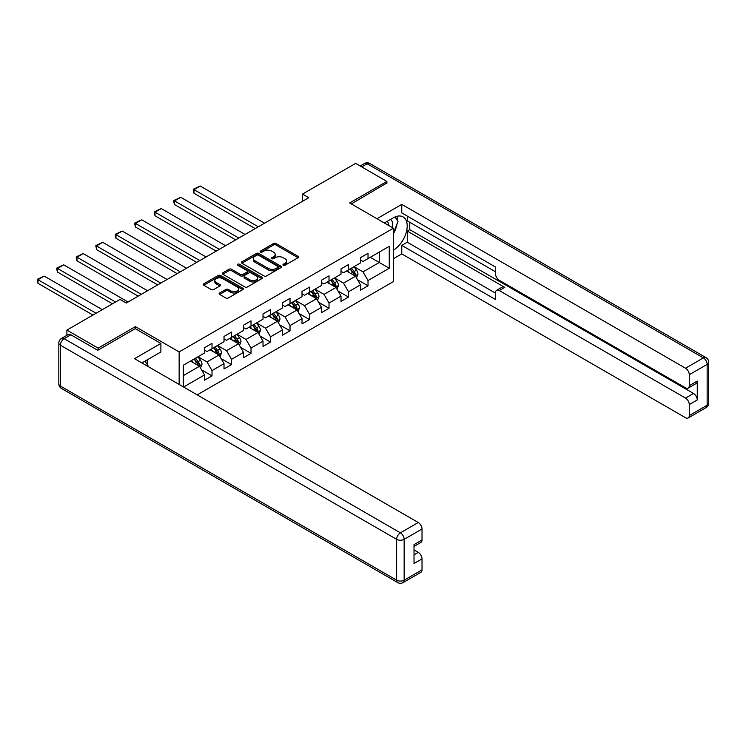 <?xml version="1.0" encoding="UTF-8"?>
<svg xmlns="http://www.w3.org/2000/svg" width="746" height="746" viewBox="0 0 746 746"><rect width="100%" height="100%" fill="white"/><g stroke="black" fill="none" stroke-linecap="round" stroke-linejoin="round"><path stroke-width="1.12" d="M283.303 265.25A1.212 0.699 0 0 0 285.019 265.25L298.055 257.724A1.734 0.998 0 0 0 298.568 257.016A1.734 0.998 0 0 0 298.055 256.307L275.973 243.55A1.734 0.998 0 0 0 273.512 243.55L260.475 251.085A1.212 0.699 0 0 0 260.121 251.579A1.212 0.699 0 0 0 260.475 252.073A1.212 0.699 0 0 0 262.2 252.073L263.888 251.104A5.548 3.208 0 0 1 271.74 251.104L273.577 252.157A5.548 3.208 0 0 1 275.199 254.433A5.548 3.208 0 0 1 273.577 256.699L271.889 257.668A1.212 0.699 0 0 0 271.535 258.163A1.212 0.699 0 0 0 271.889 258.657A1.212 0.699 0 0 0 273.605 258.657L275.293 257.687A5.548 3.208 0 0 1 283.144 257.687L284.991 258.75A5.548 3.208 0 0 1 286.613 261.016A5.548 3.208 0 0 1 284.991 263.282L283.303 264.261A1.212 0.699 0 0 0 282.948 264.755A1.212 0.699 0 0 0 283.303 265.25L283.303 264.261M219.65 293.001A1.734 0.998 0 0 0 219.147 293.71A1.734 0.998 0 0 0 219.65 294.418L225.851 297.99A1.734 0.998 0 0 0 228.304 297.99L242.776 289.635A1.734 0.998 0 0 0 243.289 288.926A1.734 0.998 0 0 0 242.776 288.217L220.695 275.47A1.734 0.998 0 0 0 218.242 275.47L203.761 283.825A1.734 0.998 0 0 0 203.257 284.534A1.734 0.998 0 0 0 203.761 285.242L211.249 289.56A1.734 0.998 0 0 0 213.701 289.56L219.893 285.988A1.734 0.998 0 0 0 220.406 285.28A1.734 0.998 0 0 0 219.893 284.571L216.181 282.426A4.644 2.676 0 0 1 214.829 280.533A4.644 2.676 0 0 1 217.692 278.053A4.644 2.676 0 0 1 222.746 278.64L237.293 287.033A4.644 2.676 0 0 1 238.645 288.926A4.644 2.676 0 0 1 235.783 291.406A4.644 2.676 0 0 1 230.728 290.819L228.304 289.42A1.734 0.998 0 0 0 225.851 289.42L219.65 293.001L219.65 294.418M135.39 328.734L135.39 326.645L98.136 348.149L66.888 330.105L66.888 335.318M135.39 326.645L179.143 351.907L393.394 228.201L393.394 281.615L197.205 394.876M386.894 183.385L386.894 181.437L349.641 202.949L393.394 228.201M386.894 181.437L355.646 163.402L302.512 194.072L302.512 201.289M66.888 330.105L120.013 299.435L126.261 303.044L308.769 197.681L302.512 194.072M264.009 275.964A1.734 0.998 0 0 0 266.462 275.964L280.944 267.609A1.734 0.998 0 0 0 281.447 266.9A1.734 0.998 0 0 0 280.944 266.191L258.853 253.435A1.734 0.998 0 0 0 256.4 253.435L241.918 261.799A1.734 0.998 0 0 0 241.415 262.508A1.734 0.998 0 0 0 241.918 263.217L264.009 275.964M238.17 265.511A1.212 0.699 0 0 1 239.41 265.679L261.837 278.631L247.383 286.977A1.734 0.998 0 0 1 244.93 286.977L222.84 274.23L222.84 272.812A1.734 0.998 0 0 0 222.336 273.521A1.734 0.998 0 0 0 222.84 274.23M222.84 272.812L229.041 269.231A1.734 0.998 0 0 1 231.493 269.231L240.445 274.407A1.734 0.998 0 0 0 242.907 274.407L247.01 272.029A1.734 0.998 0 0 0 247.523 271.32A1.734 0.998 0 0 0 247.01 270.611L237.685 265.231A1.212 0.699 0 0 1 237.331 264.737A1.212 0.699 0 0 1 238.086 264.084A1.212 0.699 0 0 1 239.41 264.243L261.855 277.204A1.734 0.998 0 0 1 262.368 277.913A1.734 0.998 0 0 1 261.855 278.622L261.855 277.204M179.143 384.451L179.143 351.907M201.579 369.839L212.013 375.863L212.013 370.594L224.014 363.666L224.014 368.934L231.512 364.608L231.512 359.339L243.513 352.41L243.513 357.679L251.02 353.343L251.02 348.074L263.012 341.155L263.012 346.414L270.518 342.088L270.518 336.819L282.52 329.891L282.52 335.159L290.017 330.832L290.017 325.564L302.018 318.635L302.018 323.904L309.515 319.568L309.515 314.299L321.517 307.38L321.517 312.639L329.014 308.312L329.014 303.044L341.015 296.115L341.015 301.384L348.513 297.057L348.513 291.789L360.514 284.86L360.514 290.129L368.02 285.793L368.02 280.524L389.263 268.262L389.263 246.32L379.266 252.092L379.266 262.489L389.263 268.262M212.013 375.863L204.516 380.19L204.516 374.93L183.581 387.015M183.264 386.829L183.264 365.251L204.516 352.989L204.516 347.72L212.013 343.384L212.013 348.652L224.014 341.724L224.014 336.455L231.512 332.129L231.512 337.397L243.513 330.469L243.513 325.2L251.02 320.873L251.02 326.142L263.012 319.213L263.012 313.945L270.518 309.609L270.518 314.877L282.52 307.949L282.52 302.68L290.017 298.353L290.017 303.622L302.018 296.694L302.018 291.425L309.515 287.098L309.515 292.367L321.517 285.438L321.517 280.17L329.014 275.834L329.014 281.102L341.015 274.174L341.015 268.905L348.513 264.578L348.513 269.847L360.514 262.918L360.514 257.65L368.02 253.323L368.02 258.592L389.263 246.32M210.018 349.809L219.016 355.003L207.015 361.931L198.016 356.737M204.516 350.098L207.015 351.543L212.013 348.652M207.015 361.931L212.013 370.594M219.016 355.003L224.014 363.666M229.516 338.553L238.515 343.747L226.514 350.676L217.515 345.482M224.014 338.843L226.514 340.288L231.512 337.397M226.514 350.676L231.512 359.339M238.515 343.747L243.513 352.41M249.015 327.298L258.013 332.492L246.012 339.421L237.014 334.227M243.513 327.578L246.012 329.023L251.02 326.142M246.012 339.421L251.02 348.074M258.013 332.492L263.012 341.155M268.513 316.034L277.512 321.228L265.52 328.156L256.512 322.962M263.012 316.323L265.52 317.768L270.518 314.877M265.52 328.156L270.518 336.819M277.512 321.228L282.52 329.891M288.012 304.778L297.02 309.972L285.019 316.901L276.02 311.707M282.52 305.067L285.019 306.513L290.017 303.622M285.019 316.901L290.017 325.564M297.02 309.972L302.018 318.635M307.52 293.523L316.518 298.717L304.517 305.646L295.519 300.452M302.018 293.803L304.517 295.248L309.515 292.367M304.517 305.646L309.515 314.299M316.518 298.717L321.517 307.38M327.018 282.258L336.017 287.452L324.016 294.381L315.017 289.187M321.517 282.548L324.016 283.993L329.014 281.102M324.016 294.381L329.014 303.044M336.017 287.452L341.015 296.115M346.517 271.003L355.516 276.197L343.514 283.126L334.516 277.932M341.015 271.292L343.514 272.738L348.513 269.847M343.514 283.126L348.513 291.789M355.516 276.197L360.514 284.86M370.268 257.286L379.266 262.489L363.013 271.87L354.014 266.676M360.514 260.028L363.013 261.473L368.02 258.592M363.013 271.87L368.02 280.524M98.136 348.149L98.136 350.098M183.264 375.648L199.518 366.267L190.51 361.073M199.518 366.267L204.516 374.93M357.576 279.769L368.02 285.793M338.078 291.033L348.513 297.057M318.579 302.289L329.014 308.312M299.081 313.544L309.515 319.568M279.582 324.808L290.017 330.832M260.074 336.064L270.518 342.088M240.576 347.319L251.02 353.343M221.077 358.584L231.512 364.608M283.788 265.417L284.991 264.727A5.548 3.208 0 0 0 286.613 262.461L286.613 261.016M275.199 254.433L275.199 255.869A5.548 3.208 0 0 1 273.577 258.135L272.374 258.834M298.036 257.734L275.973 244.996A1.734 0.998 0 0 0 273.512 244.996L260.96 252.241M280.916 267.618L258.853 254.88A1.734 0.998 0 0 0 256.4 254.88L241.946 263.226M277.876 267.394A1.212 0.699 0 0 0 278.23 266.9A1.212 0.699 0 0 0 277.876 266.397L258.489 255.207A1.212 0.699 0 0 0 256.764 255.207L254.992 256.232A5.548 3.208 0 0 0 253.36 258.498A5.548 3.208 0 0 0 254.992 260.764L268.243 268.42A5.548 3.208 0 0 0 276.095 268.42L277.876 267.394L277.876 268.84A1.212 0.699 0 0 0 278.23 268.336L278.23 266.9M253.36 258.498L253.36 259.944A5.548 3.208 0 0 0 254.992 262.21L254.992 260.764M277.876 268.84L276.095 269.865A5.548 3.208 0 0 1 268.243 269.865L254.992 262.21M222.868 274.239L229.041 270.677L229.041 269.231M247.523 271.32L247.523 272.766A1.734 0.998 0 0 1 247.01 273.474L242.907 275.852A1.734 0.998 0 0 1 240.445 275.852L231.493 270.677A1.734 0.998 0 0 0 229.041 270.677M249.742 279.769A4.644 2.676 0 0 0 254.806 280.356A4.644 2.676 0 0 0 257.668 277.876A4.644 2.676 0 0 0 256.307 275.983L251.188 273.027A1.734 0.998 0 0 0 248.735 273.027L244.623 275.395A1.734 0.998 0 0 0 244.11 276.104A1.734 0.998 0 0 0 244.623 276.813L249.742 279.769L249.742 281.214A4.644 2.676 0 0 0 254.806 281.792A4.644 2.676 0 0 0 257.668 279.321L257.668 277.876M244.11 276.104L244.11 277.549A1.734 0.998 0 0 0 244.623 278.258L244.623 276.813M249.742 281.214L244.623 278.258M238.645 288.926L238.645 290.371A4.644 2.676 0 0 1 235.783 292.842A4.644 2.676 0 0 1 230.728 292.264L228.304 290.865A1.734 0.998 0 0 0 225.851 290.865L219.678 294.428M214.829 280.533L214.829 281.979A4.644 2.676 0 0 0 216.181 283.872L216.181 282.426M219.893 284.571L219.893 285.988L216.181 283.872M242.776 288.217L242.776 289.635L220.695 276.915A1.734 0.998 0 0 0 218.242 276.915L203.789 285.261M356.504 277.913L357.987 274.164A4.681 2.704 -120 0 0 356.495 270.173L353.921 266.732M258.33 226.803L193.988 189.652L200.236 186.043L264.578 223.194M349.417 272.682L347.664 270.341M193.988 193.261L193.298 190.696L193.298 189.26L193.988 189.652L193.988 193.261L255.207 228.602M354.788 275.778L355.46 274.36A4.681 2.704 -120 0 0 354.117 271.544L351.543 268.103M350.368 268.774L353.231 272.598A2.387 1.38 60 0 1 353.66 273.325L355.46 274.36M350.042 268.97L352.625 272.411A4.681 2.704 60 0 1 353.958 275.227M193.298 189.26L200.236 186.043M392.256 227.549A11.488 6.63 120 0 0 390.559 219.38M388.591 225.432A7.87 4.541 120 0 0 386.969 221.478A7.87 4.541 120 0 0 386.95 221.459M394.942 216.983L398.01 221.357L393.394 233.265M144.873 361.223L148.006 365.689L147.764 366.333M384.33 222.97L393.142 217.888A19.89 11.479 120 0 1 403.082 216.899A19.89 11.479 120 0 1 406.178 232.677A19.89 11.479 120 0 1 393.394 250.218M393.394 258.731L401.768 253.901L401.768 245.378L495.521 299.51L495.521 292.721A5.306 3.059 -120 0 1 496.622 290.297A5.306 3.059 -120 0 1 499.27 290.558L685.518 398.094L693.519 393.468A5.306 3.059 60 0 1 697.268 399.968L697.268 381.057A5.306 3.059 60 0 1 696.177 383.491L688.176 388.106A5.306 3.059 -120 0 0 689.276 385.682L689.276 374.706A5.306 3.059 -120 0 0 685.518 368.216L703.394 357.894L367.144 163.756L361.707 166.899M409.768 222.289L409.768 229.647L407.269 231.092L407.269 242.208L401.768 245.378M407.269 216.079L407.269 220.844L495.521 271.796M688.176 388.106A5.306 3.059 -120 0 1 685.518 387.845L499.27 280.31A5.306 3.059 -120 0 1 495.521 273.819L495.521 267.031L401.768 212.908L401.768 204.385L685.518 368.216M376.954 218.718L401.768 204.385M401.768 253.901L685.518 417.723A5.306 3.059 -120 0 0 688.176 417.984A5.306 3.059 -120 0 0 689.276 415.559L689.276 404.584A5.306 3.059 -120 0 0 685.518 398.094M386.894 182.956L351.329 203.919M407.269 231.092L504.772 287.387L499.27 290.558M409.768 229.647L693.519 393.468M407.269 242.208L495.521 293.159M496.622 290.297L502.114 287.126A5.306 3.059 60 0 1 504.772 287.387M393.394 233.843A19.89 11.479 120 0 0 397.012 223.94M397.329 220.378A19.89 11.479 120 0 0 396.835 216.321M70.889 334.795L64.137 338.693A5.306 3.059 -120 0 0 61.489 338.432L68.24 334.534A5.306 3.059 60 0 1 70.889 334.795L97.763 350.312L135.268 328.669L160.894 343.458L160.894 351.972L143.139 362.22A19.89 11.479 120 0 0 141.936 362.976M160.894 343.458L134.513 358.686L418.264 522.508A5.306 3.059 60 0 1 422.022 529.007L422.022 539.973A5.306 3.059 60 0 1 420.921 542.407L414.021 546.389M147.26 364.626L147.26 359.842M414.021 554.847L418.264 552.385A5.306 3.059 60 0 1 422.022 558.885L422.022 569.851A5.306 3.059 60 0 1 420.921 572.285L403.045 582.598A5.306 3.059 -120 0 0 404.145 580.174L422.022 569.851M422.022 539.973L414.021 544.599L414.021 563.5L422.022 558.885M418.264 552.385L414.021 549.933M337.005 289.168L338.488 285.42A4.681 2.704 -120 0 0 336.996 281.428L334.413 277.988M238.832 238.058L174.489 200.907L180.737 197.308L245.08 234.449M329.918 283.937L328.165 281.596M174.489 204.516L173.799 201.961L173.799 200.515L174.489 200.907L174.489 204.516L235.699 239.858M335.29 287.042L335.961 285.625A4.681 2.704 -120 0 0 334.618 282.799L332.045 279.358M330.87 280.039L333.732 283.853A2.387 1.38 60 0 1 334.161 284.58L335.961 285.625M330.543 280.226L333.117 283.666A4.681 2.704 60 0 1 334.46 286.483M173.799 200.515L180.737 197.308M317.507 300.424L318.99 296.684A4.681 2.704 -120 0 0 317.498 292.693L314.915 289.243M219.324 249.313L154.991 212.172L161.239 208.563L225.581 245.704M310.42 295.192L308.667 292.852M154.991 215.781L154.301 211.771L154.991 212.172L154.991 215.781L216.2 251.122M315.791 298.297L316.463 296.88A4.681 2.704 -120 0 0 315.12 294.064L312.537 290.614M311.371 291.294L314.234 295.118A2.387 1.38 60 0 1 314.663 295.845L316.463 296.88M311.045 291.481L313.618 294.931A4.681 2.704 60 0 1 314.961 297.747M154.301 211.771L161.239 208.563M297.999 311.688L299.491 307.939A4.681 2.704 -120 0 0 297.999 303.948L295.416 300.507M199.825 260.578L135.492 223.427L141.74 219.818L206.073 256.969M290.921 306.457L289.168 304.116M135.492 227.036L134.802 224.471L134.802 223.035L135.492 223.427L135.492 227.036L196.702 262.378M296.293 309.553L296.964 308.135A4.681 2.704 -120 0 0 295.621 305.319L293.038 301.878M291.863 302.55L294.726 306.373A2.387 1.38 60 0 1 295.164 307.1L296.964 308.135M291.537 302.745L294.12 306.186A4.681 2.704 60 0 1 295.463 309.003M134.802 223.035L141.74 219.818M278.5 322.943L279.992 319.195A4.681 2.704 -120 0 0 278.491 315.204L275.917 311.763M180.327 271.833L115.984 234.682L122.241 231.083L186.575 268.224M271.413 317.712L269.67 315.371M115.984 238.291L115.304 235.736L115.304 234.291L115.984 234.682L115.984 238.291L177.203 273.633M276.794 320.817L277.465 319.4A4.681 2.704 -120 0 0 276.123 316.574L273.54 313.134M272.365 313.814L275.227 317.628A2.387 1.38 60 0 1 275.666 318.355L277.465 319.4M272.038 314.001L274.621 317.442A4.681 2.704 60 0 1 275.964 320.258M115.304 234.291L122.241 231.083M259.002 334.199L260.494 330.459A4.681 2.704 -120 0 0 258.993 326.468L256.419 323.018M160.828 283.088L96.486 245.947L102.743 242.338L167.076 279.48M251.915 328.967L250.162 326.627M96.486 249.556L95.805 245.546L96.486 245.947L96.486 249.556L157.704 284.897M257.286 332.073L257.957 330.655A4.681 2.704 -120 0 0 256.624 327.839L254.041 324.389M252.866 325.07L255.729 328.893A2.387 1.38 60 0 1 256.158 329.62L257.957 330.655M252.54 325.256L255.123 328.706A4.681 2.704 60 0 1 256.465 331.522M95.805 245.546L102.743 242.338M239.503 345.463L240.986 341.715A4.681 2.704 -120 0 0 239.494 337.724L236.911 334.283M141.33 294.353L76.987 257.202L83.235 253.593L147.577 290.744M232.416 340.232L230.663 337.891M76.987 260.811L76.297 258.247L76.297 256.81L76.987 257.202L76.987 260.811L138.196 296.153M237.787 343.328L238.459 341.91A4.681 2.704 -120 0 0 237.116 339.094L234.542 335.653M233.367 336.325L236.23 340.148A2.387 1.38 60 0 1 236.659 340.875L238.459 341.91M233.041 336.521L235.624 339.962A4.681 2.704 60 0 1 236.958 342.778M76.297 256.81L83.235 253.593M220.005 356.719L221.487 352.97A4.681 2.704 -120 0 0 219.995 348.979L217.412 345.538M115.574 301.999L57.489 268.457L63.736 264.858L128.079 301.999M212.918 351.487L211.165 349.147M57.489 272.066L56.799 269.511L56.799 268.066L57.489 268.457L57.489 272.066L112.45 303.799M218.289 354.592L218.96 353.175A4.681 2.704 -120 0 0 217.618 350.35L215.044 346.909M213.869 347.589L216.732 351.403A2.387 1.38 60 0 1 217.161 352.131L218.96 353.175M213.542 347.776L216.116 351.217A4.681 2.704 60 0 1 217.459 354.033M56.799 268.066L63.736 264.858M200.506 367.974L201.989 364.235A4.681 2.704 -120 0 0 200.497 360.243L197.914 356.793M96.075 313.255L37.99 279.722L44.238 276.113L102.323 309.646M193.419 362.743L191.666 360.402M37.99 283.331L37.3 279.321L37.99 279.722L37.99 283.331L92.952 315.064M198.79 365.848L199.462 364.43A4.681 2.704 -120 0 0 198.119 361.614L195.536 358.164M194.37 358.845L197.224 362.668A2.387 1.38 60 0 1 197.662 363.395L199.462 364.43M194.035 359.031L196.618 362.481A4.681 2.704 60 0 1 197.96 365.298M37.3 279.321L44.238 276.113M284.991 264.727L284.991 263.282M271.889 258.657L271.889 257.668M273.577 258.135L273.577 256.699M260.475 252.073L260.475 251.085M273.512 244.996L273.512 243.55M275.973 244.996L275.973 243.55M298.055 257.724L298.055 256.307M241.918 263.217L241.918 261.799M256.4 254.88L256.4 253.435M258.853 254.88L258.853 253.435M280.944 267.609L280.944 266.191M268.243 269.865L268.243 268.42M276.095 269.865L276.095 268.42M231.493 270.677L231.493 269.231M240.445 275.852L240.445 274.407M242.907 275.852L242.907 274.407M247.01 273.474L247.01 272.029M239.41 265.679L239.41 264.243M225.851 290.865L225.851 289.42M228.304 290.865L228.304 289.42M230.728 292.264L230.728 290.819M203.761 285.242L203.761 283.825M218.242 276.915L218.242 275.47M220.695 276.915L220.695 275.47M355.059 275.927L357.959 274.258M354.117 271.544L356.495 270.173M350.788 273.465L352.625 272.411M689.276 385.682L697.268 381.057M697.268 399.968L689.276 404.584M689.276 415.559L707.143 405.237L707.143 364.393L689.276 374.706M707.143 405.237A5.306 3.059 60 0 1 706.052 407.661A5.306 5.306 0 0 0 708.7 403.073A5.306 3.059 180 0 1 707.143 405.237M707.143 364.393A5.306 3.059 0 0 0 708.7 362.22A5.306 5.306 0 0 0 706.052 357.632A5.306 3.059 -60 0 0 703.394 357.894A5.306 3.059 60 0 1 707.143 364.393M360.15 166.004L364.486 163.495A5.306 3.059 60 0 1 367.144 163.756A5.306 3.059 -60 0 1 369.792 163.495L706.052 357.632M61.489 338.432A5.306 5.306 0 0 0 58.831 343.029A5.306 3.059 180 0 0 60.389 345.193A5.306 3.059 -60 0 1 64.137 338.693L400.397 532.831A5.306 3.059 -60 0 0 396.639 539.33L60.389 345.193L60.389 386.036L396.639 580.174L396.639 539.33A5.306 3.059 -0 0 0 404.145 539.33L404.145 580.174A5.306 3.059 180 0 1 396.639 580.174A5.306 3.059 -60 0 0 397.739 582.598A5.306 5.306 0 0 0 403.045 582.598M422.022 529.007L404.145 539.33A5.306 3.059 -120 0 0 400.397 532.831L418.264 522.508M61.489 388.47A5.306 3.059 -60 0 1 60.389 386.036A5.306 3.059 -0 0 1 58.831 383.873A5.306 5.306 0 0 0 61.489 388.47L397.739 582.598M335.551 287.191L338.46 285.513M334.618 282.799L336.996 281.428M331.289 284.73L333.117 283.666M316.052 298.447L318.962 296.768M315.12 294.064L317.498 292.693M311.791 295.985L313.618 294.931M296.554 309.702L299.463 308.033M295.621 305.319L297.999 303.948M292.292 307.24L294.12 306.186M277.055 320.966L279.955 319.288M276.123 316.574L278.491 315.204M272.784 318.505L274.621 317.442M257.556 332.222L260.457 330.543M256.624 327.839L258.993 326.468M253.286 329.76L255.123 328.706M238.049 343.477L240.958 341.808M237.116 339.094L239.494 337.724M233.787 341.015L235.624 339.962M218.55 354.742L221.459 353.063M217.618 350.35L219.995 348.979M214.288 352.28L216.116 351.217M199.051 365.997L201.961 364.318M198.119 361.614L200.497 360.243M194.79 363.535L196.618 362.481M688.176 417.984L706.052 407.661M708.7 403.073L708.7 362.22M369.792 163.495A5.306 5.306 0 0 0 364.486 163.495M58.831 343.029L58.831 383.873"/></g></svg>
